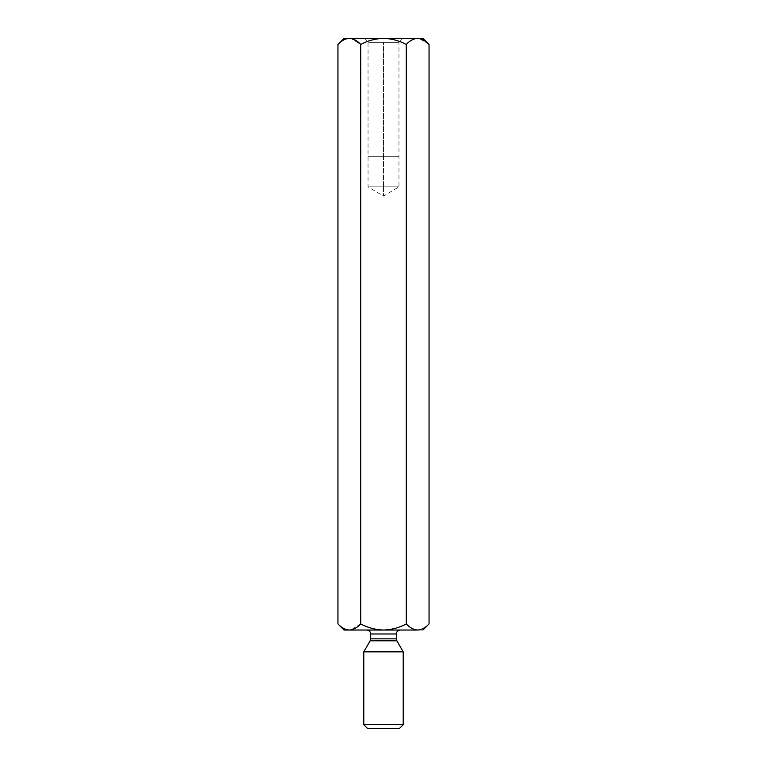 <?xml version="1.0" encoding="UTF-8"?>
<svg xmlns="http://www.w3.org/2000/svg" width="767" height="767" viewBox="0 0 767 767"><rect width="100%" height="100%" fill="white"/><g stroke="black" fill="none" stroke-linecap="round" stroke-linejoin="round"><path stroke-width="0.58" stroke-dasharray="3.83 2.88" d="M349.34 630.033L344.057 630.033L349.34 630.033C345.294 629.784 341.497 627.751 337.95 623.935C341.497 627.751 345.294 629.784 349.34 630.033L383.5 630.033C375.399 629.774 367.805 627.742 360.73 623.935L350.912 629.908L360.73 623.935L360.73 44.448L360.73 623.935C367.805 627.742 375.399 629.774 383.5 630.033L349.34 630.033M417.66 38.35L417.699 38.35C413.614 38.599 409.818 40.641 406.27 44.448L406.27 623.935C399.147 627.751 391.553 629.784 383.5 630.033C391.553 629.784 399.147 627.751 406.27 623.935L406.27 44.448C409.818 40.641 413.614 38.599 417.66 38.35L383.5 38.35C391.553 38.599 399.147 40.632 406.27 44.448C399.147 40.632 391.553 38.599 383.5 38.35L417.66 38.35M429.05 44.448L419.233 38.475L429.05 44.448M349.34 38.35L383.5 38.35C375.399 38.618 367.805 40.651 360.73 44.448L350.912 38.475L360.73 44.448C367.805 40.651 375.399 38.618 383.5 38.35L349.34 38.35C342.36 38.35 342.36 38.35 349.34 38.35C345.294 38.599 341.497 40.641 337.95 44.448C341.497 40.641 345.294 38.599 349.34 38.35L349.378 38.35M417.66 630.033C413.614 629.784 409.818 627.751 406.27 623.935C409.818 627.751 413.614 629.784 417.66 630.033C421.658 629.803 425.455 627.77 429.05 623.935C425.455 627.77 421.658 629.803 417.66 630.033C424.64 630.033 424.64 630.033 417.66 630.033L383.5 630.033L417.66 630.033M383.5 186.851L383.5 196.131L383.5 186.851L368.045 186.851L398.955 186.851L368.045 186.851L398.955 186.851L383.5 186.851L398.955 186.851L383.5 186.851L383.5 156.689L398.955 156.689L368.045 156.689L383.5 156.689L368.045 156.689L383.5 156.689L383.5 186.851M383.5 42.29L398.955 42.29L368.045 42.29L383.5 42.29L383.5 156.689L368.045 156.689L398.955 156.689L383.5 156.689L398.955 156.689L383.5 156.689L383.5 42.29L372.57 42.29L398.955 42.29L383.5 42.29M398.955 42.29L402.896 38.35L364.104 38.35L402.896 38.35L398.955 42.29L398.955 186.851L383.5 196.131L368.045 186.851L368.045 42.29L364.104 38.35L402.896 38.35L364.104 38.35M367.719 728.65L399.281 728.65L367.719 728.65M363.779 724.71L403.221 724.71L363.779 724.71M363.779 651.854L403.221 651.854L363.779 651.854M370.154 640.809L396.846 640.809L370.154 640.809M396.318 638.844L370.682 638.844L396.318 638.844M370.682 633.983L396.318 633.983L370.682 633.983M400.269 630.033L366.731 630.033L400.269 630.033"/><path stroke-width="1.15" d="M344.057 630.033L337.95 623.935C341.545 627.77 345.342 629.803 349.34 630.033C353.386 629.784 357.182 627.751 360.73 623.935C367.805 627.742 375.399 629.774 383.5 630.033C391.553 629.784 399.147 627.751 406.27 623.935L406.27 44.448C399.147 40.632 391.553 38.599 383.5 38.35C375.399 38.618 367.805 40.651 360.73 44.448L360.73 623.935L360.73 44.448C357.182 40.641 353.386 38.599 349.34 38.35C345.342 38.58 341.545 40.613 337.95 44.448L337.95 623.935L337.95 44.448C341.545 40.613 345.342 38.58 349.34 38.35C342.36 38.35 342.36 38.35 349.34 38.35C353.386 38.599 357.182 40.641 360.73 44.448C367.805 40.651 375.399 38.618 383.5 38.35L349.34 38.35L383.5 38.35C391.553 38.599 399.147 40.632 406.27 44.448L406.27 623.935C409.866 627.77 413.662 629.803 417.66 630.033C421.706 629.784 425.503 627.751 429.05 623.935L429.05 44.448L429.05 623.935C425.503 627.751 421.706 629.784 417.66 630.033C424.64 630.033 424.64 630.033 417.66 630.033C413.662 629.803 409.866 627.77 406.27 623.935C399.147 627.751 391.553 629.784 383.5 630.033L417.66 630.033C424.64 630.033 424.64 630.033 417.66 630.033L383.5 630.033C375.399 629.774 367.805 627.742 360.73 623.935C357.182 627.751 353.386 629.784 349.34 630.033L383.5 630.033L349.34 630.033C345.342 629.803 341.545 627.77 337.95 623.935L344.057 630.033L349.34 630.033L344.057 630.033M417.66 38.35L383.5 38.35L417.66 38.35C413.662 38.58 409.866 40.613 406.27 44.448C409.866 40.613 413.662 38.58 417.66 38.35L422.943 38.35L417.66 38.35C421.706 38.599 425.503 40.641 429.05 44.448L422.943 38.35L429.05 44.448C425.503 40.641 421.706 38.599 417.66 38.35L417.957 38.35M399.281 728.65L367.719 728.65L399.281 728.65L403.221 724.71L363.779 724.71L367.719 728.65L363.779 724.71L403.221 724.71L403.221 651.854L363.779 651.854L363.779 724.71L363.779 651.854L403.221 651.854L396.846 640.809L370.154 640.809L396.846 640.809L403.221 651.854M370.682 638.844L396.318 638.844L370.682 638.844L370.682 633.983L370.154 640.809L370.682 638.844M396.318 633.983L370.682 633.983L396.318 633.983C396.568 631.605 397.881 630.282 400.269 630.033C397.881 630.282 396.568 631.605 396.318 633.983L396.846 640.809M344.057 38.35L337.95 44.448M429.05 623.935L422.943 630.033M370.154 640.809L363.779 651.854M370.682 633.983C370.432 631.596 369.119 630.282 366.731 630.033"/></g></svg>
